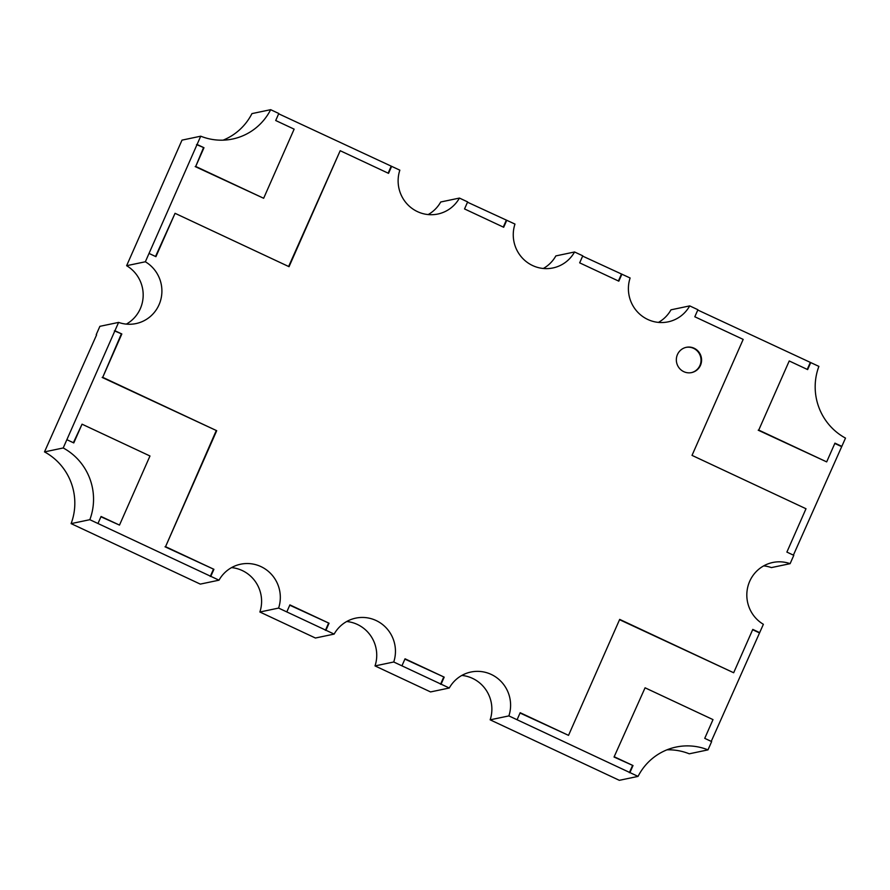 <?xml version="1.0" encoding="UTF-8"?>
<svg xmlns="http://www.w3.org/2000/svg" width="890" height="890" viewBox="0 0 890 890"><rect width="100%" height="100%" fill="white"/><g stroke="black" fill="none" stroke-linecap="round" stroke-linejoin="round"><path stroke-width="1.33" d="M700.475 365.345A12.905 12.605 -101.9 0 1 679.148 367.971A12.905 12.605 -101.9 0 1 686.301 347.322A12.905 12.605 -101.9 0 1 700.475 365.345M686.034 347.378A12.905 12.605 -101.9 0 1 699.929 365.456A12.905 12.605 -101.9 0 1 691.341 372.643M200.728 136.192L182.005 140.131L126.625 265.698L145.348 261.771L200.728 136.192A57.438 56.103 78.1 0 0 232.602 139.018A57.438 56.103 78.1 0 0 270.671 109.681L278.804 113.497L275.711 120.517L294.134 129.15L263.651 198.27L195.711 166.452L203.977 147.718L197.079 144.48M96.61 334.863L44.5 451.897L63.212 447.97L118.604 322.403A33.564 32.774 78.1 0 0 135.992 323.582A33.564 32.774 78.1 0 0 159.032 304.758A33.564 32.774 78.1 0 0 145.348 261.771M126.625 265.698A33.564 32.774 -101.9 0 1 140.309 308.685A33.564 32.774 -101.9 0 1 126.336 324.116M467.506 202.208L514.976 224.08A33.564 32.774 78.1 0 0 521.585 257.188A33.564 32.774 78.1 0 0 552.968 267.946A33.564 32.774 78.1 0 0 574.573 251.981L555.861 255.908A33.564 32.774 -101.9 0 1 543.312 268.48M582.639 256.12L630.12 277.992A33.564 32.774 78.1 0 0 636.728 311.099A33.564 32.774 78.1 0 0 668.101 321.857A33.564 32.774 78.1 0 0 689.717 305.893L670.993 309.82A33.564 32.774 -101.9 0 1 658.444 322.391M763.665 565.884A33.564 32.774 -101.9 0 1 771.396 567.597L790.12 563.67A33.564 32.774 78.1 0 0 772.731 562.491A33.564 32.774 78.1 0 0 747.2 589.903A33.564 32.774 78.1 0 0 763.375 624.302L711.232 741.403M461.832 675.432A33.564 32.774 -101.9 0 1 490.156 719.832L619.329 780.319L638.052 776.392L508.88 715.905A33.564 32.774 78.1 0 0 502.272 682.797A33.564 32.774 78.1 0 0 470.888 672.039A33.564 32.774 78.1 0 0 449.283 688.003L393.736 661.993A33.564 32.774 78.1 0 0 387.128 628.885A33.564 32.774 78.1 0 0 355.755 618.127A33.564 32.774 78.1 0 0 334.139 634.092L278.603 608.081A33.564 32.774 78.1 0 0 271.995 574.973A33.564 32.774 78.1 0 0 240.612 564.216A33.564 32.774 78.1 0 0 219.007 580.18L89.834 519.693A57.438 56.103 78.1 0 0 63.212 447.97M346.688 621.52A33.564 32.774 -101.9 0 1 375.024 665.92L430.56 691.931L449.283 688.003M231.556 567.609A33.564 32.774 -101.9 0 1 259.88 612.009L315.427 638.019L334.139 634.092M44.5 451.897A57.438 56.103 -101.9 0 1 71.111 523.62L200.283 584.107L219.007 580.18M118.604 322.403L99.88 326.33L96.209 334.673M278.67 113.798L399.844 170.168A33.564 32.774 78.1 0 0 406.452 203.276A33.564 32.774 78.1 0 0 437.824 214.034A33.564 32.774 78.1 0 0 459.44 198.07L440.717 201.997A33.564 32.774 -101.9 0 1 428.168 214.568M490.156 719.832L508.88 715.905M375.024 665.92L393.736 661.993M259.88 612.009L278.603 608.081M71.111 523.62L89.834 519.693M223.079 140.164A57.438 56.103 -101.9 0 0 251.948 113.609L270.671 109.681M459.44 198.07L467.639 201.908L464.536 208.939L503.684 227.262L506.777 220.242M574.573 251.981L582.772 255.819L579.668 262.85L618.817 281.173L621.921 274.153M689.717 305.893L697.916 309.731L694.812 316.762L743.172 339.401L692.019 455.38L806.006 508.746L786.882 552.089L793.791 555.327L790.12 563.67M697.782 310.031L818.889 366.38A57.438 56.103 78.1 0 0 845.5 438.103L793.39 555.138M645.072 687.803L614.044 757.034L645.072 687.803L713.001 719.61L704.735 738.355L711.644 741.593L707.995 749.87A57.438 56.103 78.1 0 0 676.111 747.055A57.438 56.103 78.1 0 0 638.052 776.392M666.922 749.836A57.438 56.103 -101.9 0 1 689.272 753.808L707.995 749.87M391.645 166.33L388.541 173.35L340.191 150.71L289.039 266.689L175.052 213.311L155.928 256.665L149.019 253.428M114.921 330.746L121.83 333.973L102.717 377.327L216.704 430.693L165.551 546.671L213.912 569.311L210.808 576.342M286.803 611.919L289.895 604.889L329.044 623.223L325.94 630.254M401.935 665.831L405.039 658.8L444.188 677.134L441.084 684.165M517.079 719.743L520.172 712.712L568.532 735.363L619.685 619.384L733.672 672.751L752.784 629.408L759.693 632.645M810.745 362.564L807.642 369.595L789.23 360.962L758.736 430.081L826.677 461.888L834.942 443.142L841.851 446.38M614.59 756.923L633.013 765.545L629.909 772.576M97.967 523.509L101.071 516.478L119.494 525.1L149.976 455.992L82.047 424.185L73.781 442.92L66.872 439.693M391.099 166.441L388.14 173.161M288.627 266.499L340.191 150.71M155.528 256.465L175.052 213.311M196.534 144.592L203.977 147.718M203.443 147.829L195.711 166.452M195.177 166.575L263.651 198.27M114.376 330.858L121.83 333.973M121.285 334.095L102.717 377.327M102.172 377.438L216.704 430.693M216.159 430.805L165.551 546.671M165.006 546.783L213.912 569.311M213.366 569.422L210.263 576.453M100.937 516.779L119.494 525.1M73.369 442.731L82.047 424.185M289.762 605.2L329.044 623.223M328.499 623.334L325.406 630.365M404.906 659.112L444.188 677.134M443.643 677.245L440.539 684.277M520.038 713.024L568.532 735.363M619.551 619.685L733.672 672.751M752.651 629.72L759.148 632.757M614.044 757.034L633.013 765.545M632.467 765.667L629.364 772.687M810.2 362.675L807.241 369.406M758.736 430.081L789.23 360.962M758.202 430.193L826.677 461.888M834.809 443.454L841.306 446.491M621.376 274.265L618.417 280.984M506.243 220.353L503.273 227.072"/></g></svg>
